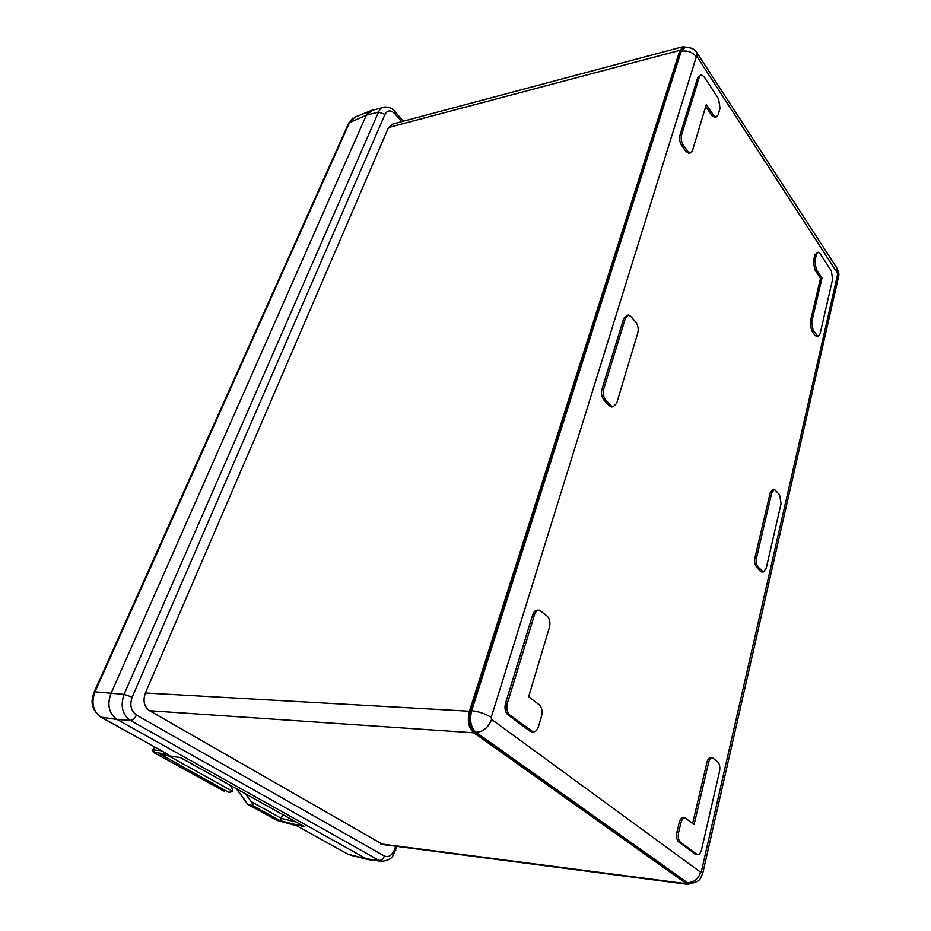 <?xml version="1.0" encoding="UTF-8"?>
<svg xmlns="http://www.w3.org/2000/svg" width="931" height="931" viewBox="0 0 931 931"><rect width="100%" height="100%" fill="white"/><g stroke="black" fill="none" stroke-linecap="round" stroke-linejoin="round"><path stroke-width="1.4" d="M401.761 121.624L394.86 113.768L394.849 111.476C392.207 108.333 388.855 106.856 384.806 107.03C382.047 107.274 379.941 108.95 378.51 112.057L124.067 694.375C120.204 705.791 122.287 714.461 130.317 720.373L117.155 719.488C108.962 713.693 106.879 705.093 110.917 693.711L366.325 115.2L110.917 693.723C107.833 701.834 108.287 708.933 112.302 715.02M382.455 107.647L372.633 110.195C369.863 110.44 367.757 112.104 366.325 115.2L378.51 112.057L384.98 114.373L132.167 697.156C129.514 705.011 130.934 710.97 136.45 715.043C134.786 718.406 132.737 720.175 130.317 720.373L379.08 860.453L382.28 861.396M167.173 753.901L101.188 717.196L117.12 719.465L366.523 858.882L369.642 859.813M382.967 844.568L149.612 710.725C144.084 706.71 142.687 700.799 145.387 692.99L388.518 127.512L392.824 123.998L682.237 46.922M388.518 127.512L679.886 50.321L469.422 711.237C467.094 720.757 468.549 727.949 473.809 732.813L686.473 883.717L687.916 884.369L691.349 883.368M688.312 883.182L686.24 882.448L474.81 732.185C469.468 727.39 468.014 720.198 470.434 710.632L680.107 51.636L683.703 47.865M679.886 50.321L683.645 46.55L686.019 47.4M531.88 731.766L529.727 731.068L507.872 714.787C505.114 712.134 504.346 708.258 505.556 703.161L532.695 614.786C533.812 611.562 535.476 610.026 537.687 610.189L538.572 610.201M680.433 842.241L697.377 854.646C699.239 854.798 700.636 853.145 701.555 849.689L719.523 771.485C720.268 767.249 719.71 764.095 717.848 762.024L712.494 757.799C710.784 757.683 709.515 759.172 708.677 762.291L694.095 824.575L685.146 817.93C683.273 817.779 681.853 819.408 680.91 822.829L678.629 832.395C677.803 836.934 678.396 840.216 680.433 842.241L678.711 842.031C676.686 840.006 676.092 836.725 676.918 832.198L679.199 822.632C680.154 819.222 681.562 817.581 683.447 817.744L684.785 817.884M708.677 762.291L707.001 762.163L692.629 823.435M707.001 762.163C707.839 759.044 709.119 757.543 710.818 757.671L712.099 757.776M696.004 854.472L678.711 842.031M758.067 566.944L763.257 571.971L766.166 568.48L781.074 503.613L779.596 494.733L774.452 489.392L771.799 492.569L756.531 557.832C755.867 561.614 756.379 564.652 758.067 566.944L756.461 566.979C754.773 564.675 754.261 561.649 754.925 557.867L770.228 492.65L772.881 489.473L773.975 489.415M762.117 571.995L760.336 571.215L756.461 566.979M816.987 336.51L814.951 335.416L811.599 330.645L810.238 322.091L820.514 278.311L821.992 278.09L811.739 321.893L813.112 330.458L818.035 336.37L820.071 333.845L832.64 279.172L831.325 270.816L820.013 253.546L818.291 252.243L816.406 254.547L814.893 260.913L816.243 269.443L821.992 278.09M816.243 269.443L814.741 269.676L820.514 278.311M814.741 269.676L813.403 261.157L814.916 254.791L817.825 252.324M715.171 117.364L711.994 115.735L705.745 106.367M689.312 153.243L685.996 151.66L681.62 145.411C679.711 142.234 679.141 138.905 679.921 135.426L697.773 77.296L700.671 74.946M612.284 406.905L609.13 405.73L603.916 400.027C601.647 397.025 600.995 393.441 601.961 389.274L623.735 318.379L627.657 315.19M697.11 56.756L696.33 56.768L491.207 717.44L491.603 719.395L700.566 872.161L701.404 871.381L837.807 273.691L697.11 56.756L696.784 52.508C694.491 48.843 690.558 47.19 684.972 47.562L681.178 51.345L471.68 710.702C469.364 720.431 470.83 727.623 476.055 732.266L687.369 882.6L689.405 883.321M547.253 616.171L539.48 610.201C537.268 610.038 535.604 611.574 534.487 614.797L507.372 703.266C506.173 708.375 506.941 712.25 509.688 714.903L532.974 731.847C535.395 732.069 537.222 730.346 538.444 726.692L541.528 716.195C542.657 711.249 541.912 707.479 539.317 704.883L528.657 696.644L549.418 627.436C550.524 622.676 549.802 618.917 547.253 616.171M699.367 76.877L681.539 135.042C680.759 138.521 681.329 141.861 683.226 145.038L687.613 151.287L690.139 153.056L692.443 150.694L706.315 104.458L713.577 115.351L716.044 117.155L718.127 114.955L720.082 108.31L718.499 98.709L704.045 76.679L701.427 74.748L697.773 77.296M625.423 318.123L603.672 389.077C602.718 393.254 603.369 396.839 605.639 399.841L610.841 405.555L613.087 406.824L616.636 403.391L637.793 332.867C638.678 328.946 638.061 325.466 635.943 322.429L631.009 316.517L628.588 315.05L625.423 318.123L623.735 318.379M369.479 111.254L355.316 117.015L349.847 121.868L94.997 691.803L94.124 692.152C92.344 697.959 88.398 707.141 100.711 717.033L167.266 753.959M372.668 110.195L366.337 115.188L348.776 122.962L94.217 691.942M366.511 858.871L348.078 854.274L296.419 825.611M224.546 791.303L154.499 752.911C153.44 752.911 152.893 751.876 152.835 749.804L161.447 750.735M296.686 825.669L277.147 820.444L247.693 804.221L252.557 805.455C253.267 805.175 252.79 803.895 251.149 801.603L245.633 793.91M247.693 804.221L236.299 788.708M161.272 754.762L228.886 792.397L232.843 791.455L232.599 789.139L229.585 784.961M282.675 814.544L280.301 820.77L304.67 826.751L180.637 757.636M304.67 826.751L303.634 826.181M100.711 717.033L101.188 717.196C93.042 711.424 90.97 702.963 94.997 691.803L124.067 694.375L132.167 697.156M369.619 859.813L368.851 859.72M366.523 858.882L379.08 860.453C381.407 860.43 383.188 858.964 384.398 856.043C388.739 857.719 392.184 855.391 394.732 849.049L395.663 846.232M136.45 715.043L384.398 856.043M394.86 113.768C390.764 109.811 387.471 110.009 384.98 114.373M394.732 849.049L395.78 850.166M145.387 692.99L469.422 711.237M149.612 710.725L473.809 732.813M380.674 843.882L686.473 883.717M470.434 710.632L471.68 710.702C479.221 711.61 485.738 713.844 491.207 717.44M696.33 56.768C692.524 52.02 687.474 50.216 681.178 51.345L680.107 51.636M837.586 272.306L836.946 268.105L696.912 52.706M837.807 273.691L838.424 277.287M701.404 871.381L702.719 873.429M700.566 872.161C698.378 879.097 693.979 882.576 687.369 882.6L686.24 882.448M491.603 719.395C488.356 727.6 483.177 731.882 476.055 732.266L474.81 732.185M531.543 731.196L529.727 731.068M509.688 714.903L507.872 714.787M507.372 703.266L505.556 703.161M534.487 614.797L532.695 614.786M696.539 854.251L694.84 854.041M678.629 832.395L676.918 832.198M680.91 822.829L679.199 822.632M761.93 571.192L760.336 571.215M756.531 557.832L754.925 557.867M771.799 492.569L770.228 492.65M816.406 254.547L814.916 254.791M816.452 335.23L814.951 335.416M813.112 330.458L811.599 330.645M811.739 321.893L810.238 322.091M814.893 260.913L813.403 261.157M713.577 115.351L711.994 115.735M687.613 151.287L685.996 151.66M683.226 145.038L681.62 145.411M681.539 135.042L679.921 135.426M610.841 405.555L609.13 405.73M605.639 399.841L603.916 400.027M603.672 389.077L601.961 389.274M154.732 747.011L153.65 749.595L154.337 752.283L168.092 754.319M280.301 820.77L252.557 805.455M180.451 757.531L160.272 754.517M154.709 752.993L154.337 752.283M236.788 788.976L247.762 804.233M154.29 752.737L223.603 790.954M232.843 791.455L168.558 755.844M281.29 818.302L251.149 801.603M281.243 818.396L296.081 822.015M403.379 121.193L394.849 111.476M368.792 859.709L381.349 861.28C387.296 860.907 391.206 858.987 393.103 855.531L397.013 846.407M382.269 844.475L687.916 884.38M684.972 47.562L683.866 47.853M837.039 268.256C838.796 271.759 839.308 274.552 838.575 276.623L702.789 873.115L700.426 878.41C699.216 881.808 689.708 884.415 688.835 883.251L687.683 883.1M532.974 731.847L531.159 731.719M697.377 854.646L695.678 854.437M763.257 571.971L761.663 571.995M818.035 336.37L816.534 336.557M716.044 117.155L714.461 117.539M690.139 153.056L688.533 153.429M613.087 406.824L611.364 406.998M348.985 122.496L352.872 118.039M348.078 854.274L296.5 825.657M152.905 749.664L154.15 746.685M247.495 804.151L276.938 820.374L296.558 825.681M160.912 754.704L180.544 757.636M180.521 757.625L304.146 826.507M350.126 855.112L368.036 859.522"/></g></svg>
